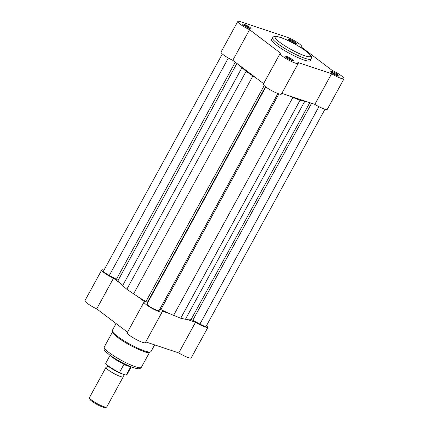 <?xml version="1.0" encoding="UTF-8"?>
<svg xmlns="http://www.w3.org/2000/svg" width="429" height="429" viewBox="0 0 429 429"><rect width="100%" height="100%" fill="white"/><g stroke="black" fill="none" stroke-linecap="round" stroke-linejoin="round"><path stroke-width="0.64" d="M149.705 352.059A21.15 3.464 -151.3 0 1 137.055 348.702A21.15 3.464 -151.3 0 1 117.492 337.296M104.006 270.093A10.328 1.695 28.7 0 0 101.721 269.997A10.328 1.695 28.7 0 0 113.492 278.223L120.581 283.596M137.57 296.455L144.659 301.828A10.328 1.695 28.7 0 0 144.037 302.043A10.328 1.695 28.7 0 0 152.284 308.489A10.328 1.695 28.7 0 0 162.157 311.963A10.328 1.695 28.7 0 0 161.781 311.02L169.46 313.578M206.665 325.37A10.328 1.695 28.7 0 1 207.979 327.241A10.328 1.695 28.7 0 1 195.527 322.276L187.848 319.712M127.526 332.202L96.718 308.869A10.328 1.695 -151.3 0 1 84.942 300.638L101.721 269.997M207.979 327.241L191.205 357.888A10.328 1.695 -151.3 0 1 178.754 352.917L145.758 341.913M162.157 311.963L145.383 342.605A10.328 1.695 -151.3 0 1 135.51 339.13A10.328 1.695 -151.3 0 1 127.263 332.684L144.037 302.043M195.527 322.276L178.754 352.917M113.492 278.223L96.718 308.869M123.67 374.308L123.214 374.839L123.134 376.212A9.835 1.614 -151.3 0 1 123.262 376.801A9.835 1.614 -151.3 0 1 120.511 376.528A9.835 1.614 -151.3 0 1 110.811 371.696A9.835 1.614 -151.3 0 1 106.006 367.353A9.835 1.614 -151.3 0 1 106.574 367.149L107.845 365.91M106.006 367.353L89.463 397.57A9.835 1.614 28.7 0 0 89.452 397.871A9.835 1.614 28.7 0 0 94.927 402.327A9.835 1.614 28.7 0 0 103.968 406.746A9.835 1.614 28.7 0 0 106.472 407.191A9.835 1.614 28.7 0 0 106.719 407.019L123.262 376.801M106.472 407.191L105.164 407.55A8.853 1.448 -151.3 0 1 102.912 407.153A8.853 1.448 -151.3 0 1 94.777 403.174A8.853 1.448 -151.3 0 1 89.849 399.163L89.452 397.871M110.092 355.282L105.883 362.972A12.05 1.973 28.7 0 0 119.487 372.511L119.927 373.058L125.536 374.93L126.346 374.796A12.05 1.973 28.7 0 0 127.022 374.544L125.863 374.994M119.487 372.511L123.82 364.596L126.298 364.709M124.056 364.382L130.116 366.404M123.82 364.596L130.679 366.881L126.346 374.796L125.536 374.93M105.883 362.972C105.212 362.929 105.743 363.803 107.47 365.588C110.591 368.157 114.704 370.629 119.809 373.016L119.927 373.058M124.48 364.441A12.05 1.973 -151.3 0 1 110.923 355.877M265.814 86.948L146.991 303.984A6.885 1.126 28.7 0 0 148.595 305.748A6.885 1.126 28.7 0 0 155.003 309.481A6.885 1.126 28.7 0 0 159.089 310.542A6.885 1.126 28.7 0 0 159.111 310.489M222.335 53.968L103.518 270.994A6.885 1.126 28.7 0 0 105.1 272.812A6.885 1.126 28.7 0 0 109.315 275.45L116.441 279.279A1.968 0.322 -151.3 0 1 118.082 280.453A42.299 6.928 28.7 0 0 122.662 285.569L126.818 289.275L246.117 71.37L241.961 67.664L122.662 285.569M239.881 65.691A42.299 6.928 28.7 0 0 241.961 67.664M246.117 71.37L252.901 75.949L133.601 293.854L126.818 289.275M133.601 293.854A42.299 6.928 28.7 0 0 145.957 301.56A1.968 0.322 -151.3 0 1 147.276 302.627L146.991 303.984M252.901 75.949A42.299 6.928 28.7 0 0 256.864 78.55M278.92 93.887L160.843 309.556A1.968 0.322 28.7 0 0 159.856 309.143M160.843 309.556A42.299 6.928 28.7 0 0 173.6 315.331L180.738 318.221L300.037 100.322L292.9 97.426L173.6 315.331M288.76 95.678A42.299 6.928 28.7 0 0 292.9 97.426M300.037 100.322L304.746 101.378L185.446 319.278L180.738 318.221M185.446 319.278A42.299 6.928 28.7 0 0 191.023 319.616A1.968 0.322 28.7 0 1 192.777 320.265L199.903 324.093A6.885 1.126 28.7 0 0 206.183 326.249L324.994 109.239M304.746 101.378A42.299 6.928 28.7 0 0 307.148 101.807M286.057 57.416A4.821 0.788 -151.3 0 1 284.942 56.29A4.821 0.788 -151.3 0 1 287.473 56.735A4.821 0.788 -151.3 0 1 292.294 59.497A4.821 0.788 -151.3 0 1 293.28 60.854A4.821 0.788 -151.3 0 1 290.202 59.872A4.821 0.788 -151.3 0 1 286.057 57.416M292.385 60.741A4.129 0.676 28.7 0 0 291.522 59.942A4.129 0.676 28.7 0 0 285.521 56.982M243.736 25.37A4.821 0.788 -151.3 0 1 242.621 24.244A4.821 0.788 -151.3 0 1 245.157 24.689A4.821 0.788 -151.3 0 1 249.973 27.451A4.821 0.788 -151.3 0 1 250.96 28.807A4.821 0.788 -151.3 0 1 247.882 27.826A4.821 0.788 -151.3 0 1 243.736 25.37M250.064 28.695A4.129 0.676 28.7 0 0 249.201 27.896A4.129 0.676 28.7 0 0 243.2 24.936M331.88 72.694A4.821 0.788 -151.3 0 1 330.764 71.568A4.821 0.788 -151.3 0 1 333.301 72.018A4.821 0.788 -151.3 0 1 338.116 74.775A4.821 0.788 -151.3 0 1 339.103 76.131A4.821 0.788 -151.3 0 1 336.025 75.15A4.821 0.788 -151.3 0 1 331.88 72.694M338.208 76.019A4.129 0.676 28.7 0 0 337.344 75.225A4.129 0.676 28.7 0 0 331.344 72.265M289.559 40.648A4.821 0.788 -151.3 0 1 288.449 39.522A4.821 0.788 -151.3 0 1 290.98 39.972A4.821 0.788 -151.3 0 1 295.796 42.728A4.821 0.788 -151.3 0 1 296.782 44.085A4.821 0.788 -151.3 0 1 293.704 43.104A4.821 0.788 -151.3 0 1 289.559 40.648M295.887 43.973A4.129 0.676 28.7 0 0 295.023 43.179A4.129 0.676 28.7 0 0 289.028 40.219M263.604 83.655L232.791 60.323A10.328 1.695 -151.3 0 1 223.396 54.826A10.328 1.695 -151.3 0 1 221.021 52.091L237.795 21.45A10.328 1.695 28.7 0 0 240.17 24.18A10.328 1.695 28.7 0 0 249.565 29.676L280.732 53.276A10.328 1.695 28.7 0 0 280.116 53.496A10.328 1.695 28.7 0 0 282.491 56.226A10.328 1.695 28.7 0 0 292.106 61.824A10.328 1.695 28.7 0 0 298.235 63.417A10.328 1.695 28.7 0 0 297.855 62.473L331.606 73.724A10.328 1.695 28.7 0 0 344.058 78.695A10.328 1.695 28.7 0 0 332.282 70.469L301.12 46.868A10.328 1.695 28.7 0 0 301.737 46.648A10.328 1.695 28.7 0 0 296.696 42.09A10.328 1.695 28.7 0 0 286.508 37.017L240.685 21.734A10.328 1.695 28.7 0 0 237.795 21.45M298.235 63.417L281.456 94.058A10.328 1.695 -151.3 0 1 275.327 92.466A10.328 1.695 -151.3 0 1 265.712 86.873A10.328 1.695 -151.3 0 1 263.336 84.138L280.116 53.496M276.667 45.318A22.035 3.609 28.7 0 0 297.179 57.261A22.035 3.609 28.7 0 0 310.253 60.655L311.186 58.95A22.035 3.609 -151.3 0 1 298.112 55.555A22.035 3.609 -151.3 0 1 277.601 43.619A22.035 3.609 -151.3 0 1 272.528 37.79L271.6 39.489A22.035 3.609 28.7 0 0 276.667 45.318M344.058 78.695L327.279 109.341A10.328 1.695 -151.3 0 1 314.827 104.37L331.606 73.724M281.837 93.366L314.827 104.37M232.791 60.323L249.565 29.676M109.105 352.622A21.15 3.464 28.7 0 0 128.791 364.082A21.15 3.464 28.7 0 0 141.339 367.337C139.618 369.181 139.087 369.213 134.041 367.862C127.354 365.787 115.487 359.443 109.191 354.611C102.928 349.329 103.92 349.608 104.236 347.023A21.15 3.464 28.7 0 0 109.105 352.622M117.385 336.261A22.035 3.609 28.7 0 0 137.891 348.198A22.035 3.609 28.7 0 0 150.97 351.598C147.201 354.091 142.996 350.895 135.671 348.058C128.609 344.643 122.528 341.039 117.428 337.258C112.414 333.328 112.237 332.132 112.157 331.606L112.312 330.432A22.035 3.609 28.7 0 0 117.385 336.261M119.702 372.957A11.658 1.909 -151.3 0 1 106.001 363.626M228.351 58.028L109.315 275.45M235.285 62.21L116.441 279.279M236.899 63.433L118.082 280.453M264.194 85.596L145.957 301.56M265.492 86.701L147.276 302.627M309.792 102.687L191.023 319.616M311.572 103.282L192.777 320.265M318.94 106.676L199.903 324.093M279.805 42.337A20.066 3.287 28.7 0 0 304.778 55.749A20.066 3.287 28.7 0 0 305.775 50.997A20.066 3.287 28.7 0 0 280.802 37.591A20.066 3.287 28.7 0 0 279.805 42.337M149.458 352.509L141.339 367.337M154.644 344.878L150.97 351.598M116.087 323.536L112.312 330.432M112.355 332.196L104.236 347.023M131.231 366.854L127.022 374.544M277.895 93.538L159.089 310.542M311.186 58.95C311.497 56.371 312.569 56.633 306.027 51.131C299.469 46.096 287.087 39.479 280.099 37.296C274.753 35.838 274.222 35.972 272.528 37.79M301.474 47.136L301.737 46.648"/></g></svg>
